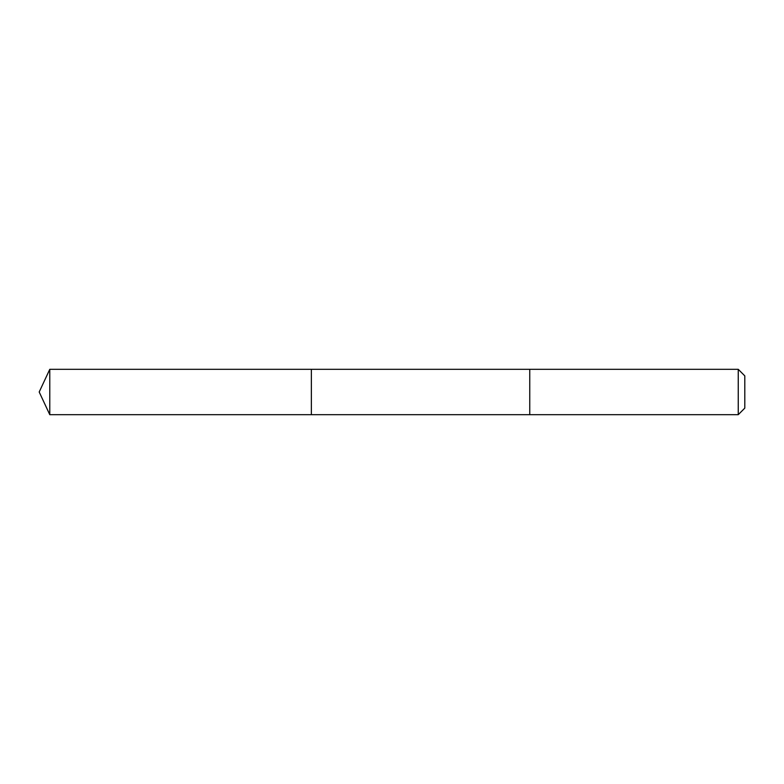 <?xml version="1.0" encoding="UTF-8"?>
<svg xmlns="http://www.w3.org/2000/svg" width="784" height="784" viewBox="0 0 784 784"><rect width="100%" height="100%" fill="white"/><g stroke="black" fill="none" stroke-linecap="round" stroke-linejoin="round"><path stroke-width="1.18" d="M311.356 379.044L311.356 369.323L49.774 369.323L49.774 414.677L311.356 414.677L311.356 369.323L529.759 369.323L529.759 414.677L311.356 414.677L311.356 379.044M529.759 369.323L529.759 414.677L738.254 414.677L738.254 369.323L529.759 369.323M738.254 369.323L744.8 375.869L744.8 408.131L738.254 414.677M311.356 414.677L49.774 414.677L39.2 392L49.774 414.677M39.2 392L49.774 369.323"/></g></svg>
